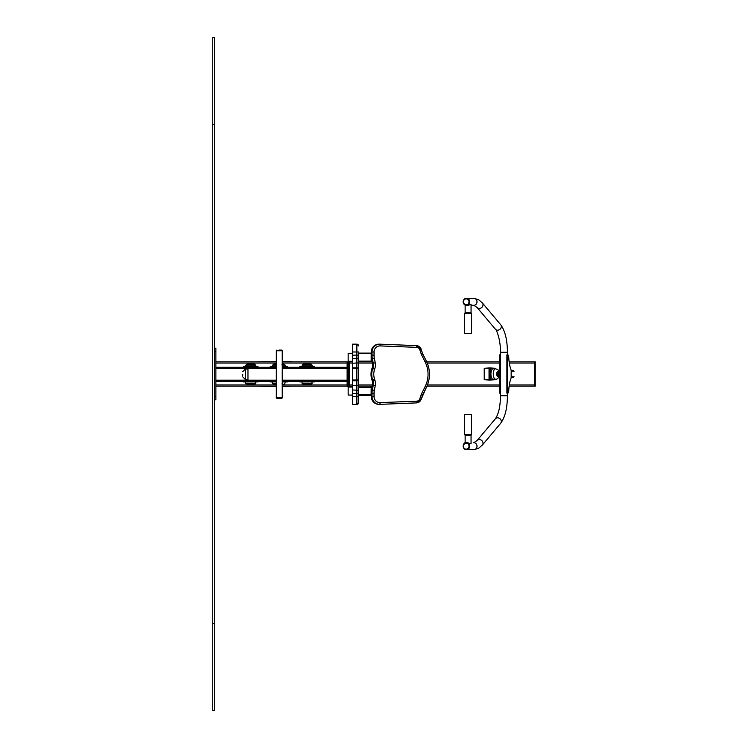<?xml version="1.0" encoding="UTF-8"?>
<svg xmlns="http://www.w3.org/2000/svg" width="748" height="748" viewBox="0 0 748 748"><rect width="100%" height="100%" fill="white"/><g stroke="black" fill="none" stroke-linecap="round" stroke-linejoin="round"><path stroke-width="1.12" d="M214.489 348.166L215.873 348.166L215.873 399.834L214.489 399.834M215.873 386.174L276.321 386.174M282.23 386.174L347.119 386.174M349.204 386.174L352.514 386.174M358.601 386.174L372.354 386.174M426.93 386.174L499.711 386.174M509.145 386.174L534.558 386.174L534.558 384.958L534.558 386.174L535.259 386.174L535.259 361.826L534.558 361.826L534.558 384.958L534.558 361.826L509.145 361.826M215.873 361.826L276.321 361.826M282.23 361.826L348.166 361.826M349.204 361.826L352.514 361.826M358.601 361.826L372.252 361.826M426.687 361.826L499.711 361.826M215.873 381.218L271.272 381.218L270.234 381.218L270.234 381.919L276.321 381.919M215.873 380.171L247.962 380.171L247.962 381.218M215.873 368.343L247.962 368.343L247.962 380.171L276.321 380.171M215.873 367.305L276.321 367.305M489.931 368.259L489.65 380.087L494.727 379.741M489.931 367.913L494.727 368.259M484.854 368.259L489.65 367.913M484.854 379.741L489.65 380.087M489.042 379.741L489.042 368.259L484.227 368.259L484.227 379.741L489.669 379.741M489.042 368.259L489.669 368.259M490.538 379.741L490.538 368.259L489.912 368.259L489.912 379.741L495.354 379.741L495.354 379.217M495.354 368.783L495.354 368.259L490.538 368.259M284.848 381.218L284.848 381.919L284.848 381.218L283.801 381.218L300.846 381.218L299.808 381.218L299.808 381.919L314.412 381.919L314.412 381.218L313.375 381.218L347.119 381.218M282.23 367.305L347.119 367.305M247.962 367.305L247.962 368.343L276.321 368.343M348.166 362.088L347.119 362.088L347.119 386.436L348.166 386.436M347.119 384.696L348.166 384.696L348.166 363.827L347.119 363.827M277.443 350.775L282.23 350.775L277.443 350.775M276.321 397.917L282.23 397.917L276.321 397.749L276.321 350.606L282.23 350.606L282.23 397.749L276.321 397.749L276.844 398.441L281.716 398.441L276.844 398.441M279.023 350.083L281.716 350.083L279.023 350.083M242.745 374.262L242.745 375.477M497.859 375.216A1.216 0.514 90 0 0 498.374 373.991A1.216 0.514 90 0 0 497.859 372.785A1.216 0.514 90 0 0 497.336 374A1.216 0.514 90 0 0 497.859 375.216L497.859 375.216M493.156 379.217A5.217 2.216 -90 0 1 493.138 379.217A5.217 2.216 -90 0 1 490.912 374A5.217 2.216 -90 0 1 493.138 368.783L495.494 368.783C497.775 369.484 498.851 370.297 498.71 371.214C499.496 376.712 498.449 379.386 495.578 379.217L495.494 379.217A5.217 2.216 -90 0 1 495.494 379.217A5.217 2.216 -90 0 1 493.278 374A5.217 2.216 -90 0 1 495.494 368.783M473.755 449.67L478.496 448.37L482.404 445.013A3.478 3.011 -139.9 0 0 482.563 441.526A3.478 3.011 -139.9 0 0 479.281 439.562A3.478 3.011 -139.9 0 0 477.084 440.535L473.755 442.713A3.478 3.263 -90 0 1 477.018 446.191A3.478 3.263 -90 0 1 473.755 449.67L466.462 449.67A3.478 3.263 -90 0 0 469.725 446.191A3.478 3.263 -90 0 0 463.208 445.499A3.478 3.263 -90 0 0 466.462 449.67A3.478 3.263 -90 0 0 469.725 446.191A3.478 3.263 -90 0 0 466.462 442.713L466.406 442.713C462.619 444.219 462.18 446.444 465.106 449.389L466.406 449.67A3.478 3.263 -90 0 0 469.669 446.191A3.478 3.263 -90 0 0 466.406 442.713M470.988 443.742L466.462 442.713M471.062 305.287L473.755 305.287L477.084 307.465A3.478 3.011 139.9 0 0 479.281 308.438A3.478 3.011 139.9 0 0 482.563 306.474A3.478 3.011 139.9 0 0 482.404 302.987L478.589 299.677L473.755 298.33L466.462 298.33A3.478 3.263 -90 0 0 463.143 301.809A3.478 3.263 -90 0 0 467.117 305.221A3.478 3.263 -90 0 0 466.462 298.33A3.478 3.263 90 0 1 469.725 301.809A3.478 3.263 90 0 1 466.462 305.287L468.968 305.287M467.07 305.287L471.062 304.258L471.062 312.767L465.144 312.767L465.144 305.025M511.258 370.522L513.306 370.522M511.258 377.478L513.306 377.478M511.174 377.787A21.159 7.377 90 0 0 508.752 390.353A2.786 0.972 -90 0 1 507.78 393.139L506.882 393.139L506.882 354.861L507.78 354.861A2.786 0.972 -90 0 1 508.752 357.647A21.159 7.377 90 0 0 511.174 370.213L511.174 377.787M507.537 393.139L507.537 354.861M500.449 393.139L499.711 393.139L499.711 354.861L500.449 354.861M500.365 393.139L500.365 354.861M468.538 333.645L467.668 333.645M465.088 414.355L471.231 414.355L465.088 414.355M471.586 434.71L464.62 434.71L465.144 435.233L471.062 435.233L471.586 434.71L471.231 414.355M349.204 386.716L349.204 361.649L348.166 361.649L348.222 386.875M371.27 353.636L371.111 353.112L358.601 353.112L371.27 353.112M372.214 361.649L358.601 361.649M352.514 361.649L351.99 361.649M372.214 386.875L370.531 386.875M371.27 395.411L358.601 395.411M352.514 395.411L351.99 395.411M352.514 387.062L348.166 387.062L348.166 395.066L352.514 395.066M352.514 353.299L348.166 353.299L348.166 361.303L352.514 361.303M426.463 387.137A28.704 28.265 90 0 0 426.454 361.387L422.732 353.879A5.217 5.143 -90 0 1 422.452 353.215L421.143 349.185A5.217 5.143 90 0 0 416.449 345.623L380.04 344.174A7.826 7.704 90 0 0 379.732 344.164L378.984 344.164A7.826 7.704 90 0 0 371.27 351.99L371.27 355.141A17.391 17.129 90 0 0 371.606 358.554L372.523 363.229A8.696 8.565 -90 0 1 372.205 367.81L371.971 368.512A17.391 17.129 90 0 0 371.971 380.012L372.205 380.713A8.696 8.565 -90 0 1 372.523 385.295L372.111 387.399M371.27 394.888L371.27 396.543A7.826 7.704 90 0 0 378.984 404.369L379.732 404.369A7.826 7.704 90 0 0 380.04 404.359L416.458 402.901A5.217 5.143 90 0 0 421.124 399.348L419.806 398.787L421.124 394.794A6.956 6.854 -90 0 1 421.498 393.878L425.21 386.389A26.965 26.554 90 0 0 425.21 362.135L421.498 354.655A6.956 6.854 -90 0 1 421.124 353.739L419.796 349.727A3.478 3.422 90 0 0 416.683 347.362L380.274 345.913A6.087 5.993 90 0 0 374.037 351.99L374.037 355.141A15.652 15.418 90 0 0 374.337 358.217L375.262 362.883A10.435 10.276 -90 0 1 374.879 368.39L374.645 369.082A15.652 15.418 90 0 0 374.645 379.442L374.879 380.134A10.435 10.276 -90 0 1 375.262 385.631L374.337 390.306A15.652 15.418 90 0 0 374.037 393.383L374.037 396.543A6.087 5.993 90 0 0 380.274 402.63L416.692 401.162A3.478 3.422 90 0 0 419.806 398.787M352.514 344.164L356.861 344.164L352.514 344.164L352.514 404.369L356.861 404.359A1.739 1.739 180 0 0 358.601 402.63L358.601 393.878M358.601 354.655L358.601 402.63L356.861 404.359M358.601 386.389L358.601 362.135M291.542 386.174L282.23 386.529L291.542 386.174M276.321 386.529L256.751 386.174L276.321 386.529M291.542 361.471L282.23 361.471M276.321 361.471L256.751 361.826M282.23 366.604L283.801 366.604L283.801 367.305L284.848 367.305L284.848 366.604L287.541 366.604L287.541 367.305M243.362 367.305L243.362 366.604L257.976 366.604L257.976 367.305M254.591 364.528L246.232 364.528L245.625 366.604M246.737 364.528L247.681 363.65L253.647 363.65L247.681 363.65M300.846 366.604L299.808 366.604L299.808 367.305L300.846 367.305L300.846 366.604L314.412 366.604L314.412 367.305L313.375 367.305L313.375 366.604M311.037 364.528L302.678 364.528L302.061 366.604M303.183 364.528L304.127 363.65L310.093 363.65L304.127 363.65M271.272 366.604L270.234 366.604L270.234 367.305L271.272 367.305L271.272 366.604L276.321 366.604M283.801 366.604L284.848 366.604M276.321 364.528L273.104 364.528L272.496 366.604M273.609 364.528L274.553 363.65L276.321 363.65L274.553 363.65M287.541 381.218L287.541 381.919L286.503 381.919L286.503 381.218M283.221 384.874L282.23 384.874L284.67 383.995L285.287 381.919M257.976 381.218L257.976 381.919L243.362 381.919L243.362 381.218M246.737 383.995L255.105 383.995L255.713 381.919M254.591 383.995L253.647 384.874L247.681 384.874L253.647 384.874M313.375 381.919L313.375 381.218L300.846 381.218L300.846 381.919M314.412 381.218L314.412 381.919M303.183 383.995L311.542 383.995L312.15 381.919M311.037 383.995L310.093 384.874L304.127 384.874L310.093 384.874M284.848 381.919L282.23 381.919M283.801 381.919L283.801 381.218L282.23 381.218M276.321 381.218L271.272 381.218L271.272 381.919M281.968 383.995L282.585 381.919M276.321 384.874L274.553 384.874L276.321 384.874M214.489 710.6L214.489 37.4L212.741 37.4L212.741 710.6L214.489 710.6M214.489 396.356L215.873 396.356M214.489 351.644L215.873 351.644M215.873 363.042L276.321 363.042M282.23 363.042L347.119 363.042M349.204 363.042L352.514 363.042M358.601 363.042L372.485 363.042M427.23 363.042L499.711 363.042M509.313 363.042L535.259 363.042M215.873 384.958L276.321 384.958M282.23 384.958L347.119 384.958M349.204 384.958L352.514 384.958M358.601 384.958L372.579 384.958M427.445 384.958L499.711 384.958M509.313 384.958L535.259 384.958M282.23 380.171L347.119 380.171M282.23 368.343L347.119 368.343M242.745 371.653L245.353 369.045L245.353 379.479L242.745 376.87M497.869 376.609A2.609 1.113 -90 0 1 496.887 372.719A2.609 1.113 -90 0 1 498.813 372.672A2.609 1.113 -90 0 1 497.869 376.609M473.755 298.33A3.478 3.263 90 0 1 477.018 301.809A3.478 3.263 90 0 1 473.755 305.287M482.404 445.013L500.693 423.256A3.478 3.011 -139.9 0 0 500.861 419.768A3.478 3.011 -139.9 0 0 497.57 417.805A3.478 3.011 -139.9 0 0 495.372 418.786L477.084 440.535M482.404 302.987L500.693 324.744A3.478 3.011 139.9 0 1 500.861 328.232A3.478 3.011 139.9 0 1 497.57 330.195A3.478 3.011 139.9 0 1 495.372 329.214L477.084 307.465M500.693 423.256C505.106 417.234 507.34 408.053 507.406 395.711L500.449 395.711C500.375 406.183 498.682 413.878 495.372 418.786M500.693 324.744C505.106 330.766 507.34 339.947 507.406 352.289L500.449 352.289C500.636 338.292 495.802 328.381 495.372 329.214M511.295 371.214L514.044 371.214M511.295 376.786L514.044 376.786M465.144 448.912A2.955 2.768 -90 0 0 468.977 445.827A2.955 2.768 -90 0 0 464.555 443.826A2.955 2.768 -90 0 0 465.144 448.912M467.051 305.221A3.478 3.263 -90 0 0 466.406 298.33C462.152 300.649 462.152 302.968 466.406 305.287A3.478 3.263 -90 0 0 467.051 305.221M466.771 304.707A2.955 2.768 -90 0 0 468.304 299.855A2.955 2.768 -90 0 0 463.592 300.874A2.955 2.768 -90 0 0 466.771 304.707M464.62 333.299L464.62 313.29L471.586 313.29L471.586 333.299L464.976 333.645M464.62 434.71L464.62 414.701L471.586 414.701M372.111 361.125L371.195 361.125L371.195 353.636L358.601 353.636M371.111 361.649L371.195 361.125L358.601 361.125M372.869 387.399L371.195 387.399L371.111 386.875M371.111 395.411L371.195 387.399L358.601 387.399M371.195 394.888L358.601 394.888M371.27 355.141L372.027 355.141A17.391 17.129 90 0 0 372.354 358.554L373.28 363.229A8.696 8.565 -90 0 1 372.962 367.81L372.719 368.512A17.391 17.129 90 0 0 372.719 380.012L372.962 380.713A8.696 8.565 -90 0 1 373.28 385.295L372.354 389.97A17.391 17.129 90 0 0 372.027 393.383L372.027 396.543A7.826 7.704 90 0 0 379.732 404.369L380.274 402.63M371.606 358.554L374.337 358.217M372.523 363.229L375.262 362.883M372.205 367.81L374.879 368.39M371.971 368.512L374.645 369.082M371.971 380.012L374.645 379.442M372.205 380.713L374.879 380.134M372.523 385.295L375.262 385.631M371.606 389.97L374.337 390.306M371.27 393.383L374.037 393.383M371.27 396.543L374.037 396.543M421.133 399.31L422.47 395.337L421.124 394.794M422.452 395.318A5.217 5.143 -90 0 1 422.732 394.654L421.498 393.878M422.751 394.617L426.472 387.165L425.21 386.389M422.442 353.187L421.124 349.204M416.683 347.362L416.449 345.623L379.732 344.164A7.826 7.704 90 0 0 372.027 351.99L372.027 355.141L374.037 355.141M371.27 351.99L374.037 351.99M380.04 344.174L380.274 345.913M380.04 404.359L416.458 402.901L416.692 401.162M416.458 402.901L421.152 399.339L426.472 387.165C430.483 378.563 430.483 369.961 426.463 361.359L425.21 362.135M426.463 361.359L422.76 353.888L421.498 354.655M422.76 353.888L422.47 353.196L421.124 353.739M416.449 345.623L421.143 349.185L419.796 349.727M352.514 355.141L356.861 355.141L356.861 404.369L352.514 404.369M352.514 358.554L358.601 358.217M352.514 363.229L358.601 362.883M352.514 367.81L356.861 367.81A1.739 0.58 0 0 1 358.601 368.39M352.514 368.512L356.861 368.512A1.739 0.58 0 0 1 358.601 369.082M352.514 380.012L356.861 380.012A1.739 0.58 0 0 0 358.601 379.442M352.514 380.713L356.861 380.713A1.739 0.58 -0 0 0 358.601 380.134M352.514 385.295L358.601 385.631M352.514 389.97L358.601 390.306M352.514 393.383L358.601 393.383M352.514 396.543L358.601 396.543M356.861 344.164L358.601 345.903A1.739 1.739 180 0 0 356.861 344.174L356.861 355.141L358.601 355.141M352.514 351.99L358.601 351.99M286.503 367.305L286.503 366.604M284.165 364.528L285.287 365.211L282.23 365.211M282.23 363.79L284.67 364.528L282.23 364.528M284.502 364.454L282.23 364.454M244.409 367.305L244.409 366.604M256.929 367.305L256.929 366.604M247.261 363.79L254.077 363.79L255.713 365.211L245.625 365.211M254.928 364.454L246.401 364.454M303.707 363.79L310.514 363.79L312.15 365.211L302.061 365.211M311.374 364.454L302.846 364.454M276.321 365.211L272.496 365.211M276.321 364.454L273.272 364.454M276.321 363.79L274.133 363.79M256.929 381.218L256.929 381.919M244.409 381.218L244.409 381.919M254.077 384.724L247.261 384.724L245.625 383.303L255.713 383.303M246.401 384.07L254.928 384.07M310.514 384.724L303.707 384.724L302.061 383.303L312.15 383.303M302.846 384.07L311.374 384.07M273.609 383.995L272.496 383.303L276.321 383.303M276.321 384.724L274.133 384.724L273.104 383.995L276.321 383.995M273.272 384.07L276.321 384.07M214.489 623.626L212.741 623.626M214.489 124.374L212.741 124.374M282.23 397.917L281.716 398.441M282.23 350.606L281.716 350.083M276.321 350.606L276.844 350.083M245.353 379.479L247.962 379.479M245.353 369.045L247.962 369.045M495.494 379.217L493.138 379.217M500.449 352.289L500.449 395.711M507.406 352.289L507.406 354.861M507.406 393.139L507.406 395.711M465.144 434.71L465.144 442.975M471.062 434.71L471.062 443.742M464.62 313.29L465.144 312.767M471.586 313.29L471.062 312.767M285.287 365.211L285.287 366.604M255.713 365.211L255.713 366.604M312.15 365.211L312.15 366.604M281.968 364.528L282.585 366.604M245.625 383.303L245.625 381.919M302.061 383.303L302.061 381.919M272.496 383.303L272.496 381.919"/></g></svg>
